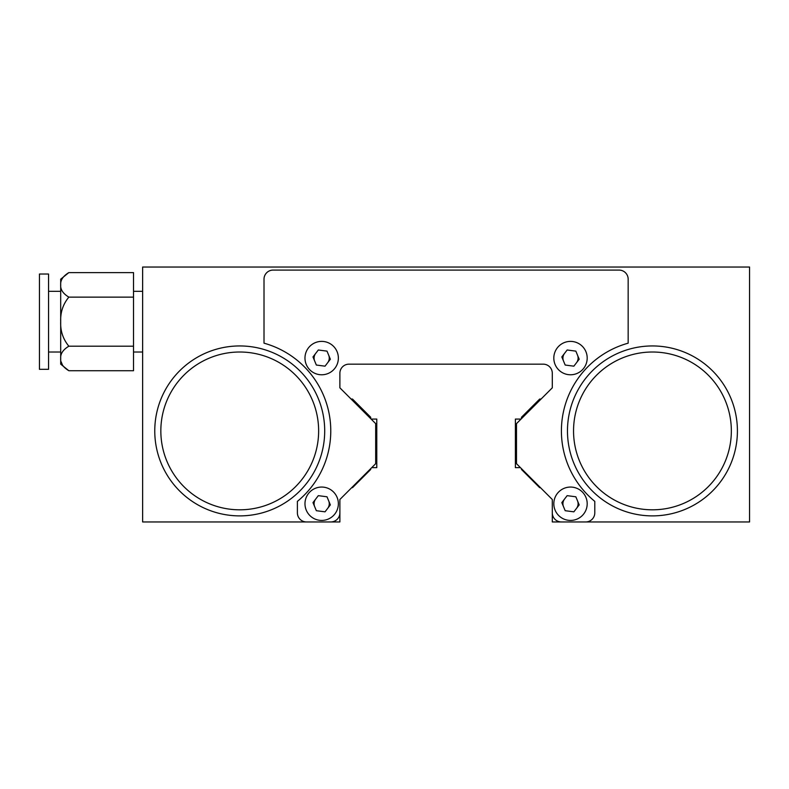 <?xml version="1.0" encoding="UTF-8"?>
<svg xmlns="http://www.w3.org/2000/svg" width="789" height="789" viewBox="0 0 789 789"><rect width="100%" height="100%" fill="white"/><g stroke="black" fill="none" stroke-linecap="round" stroke-linejoin="round"><path stroke-width="1.18" d="M563.504 360.987A7.584 7.584 0 0 1 564.49 353.472M577.518 355.178A7.584 7.584 0 0 1 576.532 362.703M563.504 506.656A7.584 7.584 0 0 1 564.49 499.131M577.518 500.837A7.584 7.584 0 0 1 576.532 508.363M315.649 353.472A7.584 7.584 0 0 0 314.663 360.987M327.691 362.703A7.584 7.584 0 0 0 328.678 355.178M315.649 499.131A7.584 7.584 0 0 0 314.663 506.656M327.691 508.363A7.584 7.584 0 0 0 328.678 500.837M749.55 267.047L142.631 267.047L142.631 521.953L339.881 521.953L339.881 499.496L375.682 463.685L375.682 423.634L339.881 387.823L339.881 373.256A9.103 9.103 0 0 1 348.985 364.153L543.197 364.153A9.103 9.103 0 0 1 552.3 373.256A9.103 9.103 0 0 0 543.197 364.153A9.103 9.103 0 0 1 552.3 373.256L552.3 387.823L516.489 423.634L516.489 463.685L552.3 499.496L552.3 521.953L749.55 521.953L749.55 267.047M239.738 509.812A78.9 78.9 0 0 0 318.638 430.912A78.9 78.9 0 0 0 239.738 352.012A78.9 78.9 0 0 0 160.838 430.912A78.9 78.9 0 0 0 239.738 509.812M239.738 345.947A84.965 84.965 0 0 1 324.703 430.912A84.965 84.965 0 0 1 239.738 515.888A84.965 84.965 0 0 1 154.762 430.912A84.965 84.965 0 0 1 239.738 345.947M370.712 418.653L370.712 417.263L352.505 399.056L351.105 399.056M351.716 487.661L352.505 487.661L370.712 469.455L370.712 468.666M371.737 467.63L376.777 467.63L376.777 419.077L371.136 419.077M339.881 499.496L339.881 512.85A9.103 9.103 0 0 1 330.769 521.953L306.497 521.953A9.103 9.103 0 0 1 297.394 512.85L297.394 501.37A91.041 91.041 0 0 0 264.009 343.176L264.009 279.188A9.103 9.103 0 0 1 273.112 270.085L619.059 270.085A9.103 9.103 0 0 1 628.162 279.188L628.162 343.176A91.041 91.041 0 0 0 594.788 501.37L594.788 512.85A9.103 9.103 0 0 1 585.685 521.953L561.403 521.953A9.103 9.103 0 0 1 552.3 512.85L552.3 499.496M39.45 369.311L48.553 369.311L48.553 274.03L39.45 274.03L39.45 369.311M68.84 272.609L60.694 279.188L60.694 284.878C60.289 289.484 63.002 293.577 68.84 297.137C63.021 304.209 60.309 312.385 60.694 321.665C60.299 330.907 63.012 339.083 68.84 346.193C63.021 349.734 60.309 353.817 60.694 358.462L60.694 364.153L68.84 370.722L133.519 370.722L133.519 272.609L68.84 272.609C63.021 276.15 60.309 280.233 60.694 284.878L60.694 358.462C60.289 363.068 63.002 367.161 68.84 370.722M62.43 364.972L61.118 361.796M68.84 346.193L133.519 346.193M68.84 297.137L133.519 297.137M652.444 509.812A78.9 78.9 0 0 0 731.344 430.912A78.9 78.9 0 0 0 652.444 352.012A78.9 78.9 0 0 0 573.544 430.912A78.9 78.9 0 0 0 652.444 509.812M652.444 345.947A84.965 84.965 0 0 1 737.409 430.912A84.965 84.965 0 0 1 652.444 515.888A84.965 84.965 0 0 1 567.469 430.912A84.965 84.965 0 0 1 652.444 345.947M521.47 468.666L521.47 469.455L539.676 487.661L540.465 487.661M541.076 399.056L539.676 399.056L521.47 417.263L521.47 418.653M521.046 419.077L515.395 419.077L515.395 467.63L520.434 467.63M306.25 364.479A16.687 16.687 0 0 1 315.275 342.663A16.687 16.687 0 0 1 337.09 351.687A16.687 16.687 0 0 1 328.066 373.503A16.687 16.687 0 0 1 306.25 364.479M318.312 349.991L312.986 356.944L316.34 365.041L325.029 366.175L330.354 359.222L327.001 351.135L318.312 349.991M555.091 510.138A16.687 16.687 0 0 1 564.115 488.332A16.687 16.687 0 0 1 585.921 497.356A16.687 16.687 0 0 1 576.897 519.162A16.687 16.687 0 0 1 555.091 510.138M567.153 495.65L561.817 502.603L565.18 510.7L573.859 511.834L579.195 504.891L575.842 496.794L567.153 495.65M306.25 510.138A16.687 16.687 0 0 1 315.275 488.332A16.687 16.687 0 0 1 337.09 497.356A16.687 16.687 0 0 1 328.066 519.162A16.687 16.687 0 0 1 306.25 510.138M318.312 495.65L312.986 502.603L316.34 510.7L325.029 511.834L330.354 504.891L327.001 496.794L318.312 495.65M555.091 364.479A16.687 16.687 0 0 1 564.115 342.663A16.687 16.687 0 0 1 585.921 351.687A16.687 16.687 0 0 1 576.897 373.503A16.687 16.687 0 0 1 555.091 364.479M567.153 349.991L561.817 356.944L565.18 365.041L573.859 366.175L579.195 359.222L575.842 351.135L567.153 349.991M48.553 352.012L60.694 352.012M142.631 352.012L133.519 352.012M142.631 291.319L133.519 291.319M48.553 291.319L60.694 291.319"/></g></svg>
